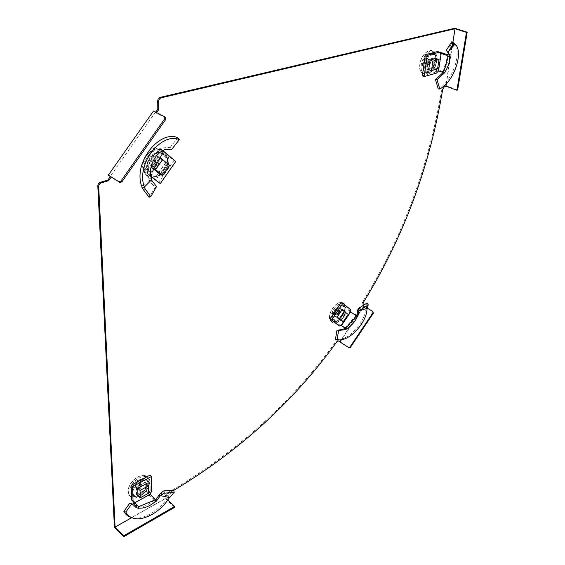 <?xml version="1.0" encoding="UTF-8"?>
<svg xmlns="http://www.w3.org/2000/svg" width="565" height="565" viewBox="0 0 565 565"><rect width="100%" height="100%" fill="white"/><g stroke="black" fill="none" stroke-linecap="round" stroke-linejoin="round"><path stroke-width="0.42" stroke-dasharray="2.83 2.12" d="M337.934 320.913L333.844 321.033C329.946 318.907 334 308.045 339.607 305.686L343.605 305.601C347.489 307.77 343.492 318.49 337.934 320.913M334.706 312.092C332.594 316.541 332.566 319.691 334.628 321.527L338.718 321.407C344.276 318.978 348.28 308.25 344.396 306.082L340.398 306.173L336.655 309.21M338.47 340.921L336.973 340.568L335.935 341.5C291.321 403.085 235.068 453.596 167.155 493.04L165.213 495.893L165.241 498.521L114.42 527.23M427.889 72.553L425.064 72.228C419.908 69.714 424.407 54.41 430.707 53.258L433.433 53.597C438.595 56.203 434.125 71.289 427.889 72.553M423.757 65.858C423.552 69.177 424.294 71.416 425.989 72.567L428.807 72.885C435.043 71.621 439.521 56.528 434.365 53.922L431.639 53.583C427.98 54.975 425.438 58.477 424.018 64.078M157.006 175.581C154.464 176.308 152.197 176.033 150.205 174.762C142.91 170.595 147.529 154.704 156.738 152.635L160.255 152.345L163.342 153.482C170.637 157.734 166.096 173.349 157.006 175.581M157.642 153.143C148.433 155.22 143.8 171.131 151.102 175.291C153.087 176.562 155.354 176.838 157.896 176.111C166.993 173.865 171.541 158.242 164.246 153.991L161.159 152.854L157.642 153.143M139.859 494.919C136.864 496.494 134.456 496.684 132.634 495.491C128.559 492.955 132.81 483.103 139.435 479.791C142.394 478.28 144.76 478.103 146.533 479.275C150.587 481.839 146.427 491.536 139.859 494.919M140.162 480.476C133.538 483.795 129.279 493.655 133.354 496.19C135.176 497.384 137.585 497.193 140.579 495.618C147.154 492.228 151.314 482.517 147.26 479.96C145.488 478.788 143.122 478.965 140.162 480.476M131.709 517.674L165.948 498.323L165.933 496.571L167.876 493.711L167.155 493.04M173.723 490.371L167.876 493.711M341.543 339.65L364.058 306.216L363.189 305.453M446.357 83.698L452.953 41.965M165.679 117.697L156.279 113.141L156.639 112.64M155.361 112.315L110.21 176.4M156.279 113.141L153.511 111.008M155.354 112.661L155.714 112.153M444.514 86.6L443.61 86.268L445.785 85.626L454.846 28.25M443.61 86.268L441.809 88.917C428.884 166.668 402.393 237.794 362.342 302.296L362.109 304.726L363.712 306.138L339.671 341.839M457.636 90.033L445.785 85.626M167.734 499.997L165.948 498.323M174.642 507.356L165.241 498.521M367.123 308.052L364.058 306.216M373.19 311.802L363.712 306.138M447.925 51.62L446.195 50.292L448.066 51.832M448.666 54.078L449.592 55.624M436.611 58.308L434.753 57.651L433.27 67.574L435.121 68.238L429.315 69.82M436.554 58.711L435.121 68.238M430.099 60.01L428.235 59.353L434.753 57.651M428.637 70.004L426.787 69.326L428.235 59.353M433.27 67.574L426.787 69.326M443.179 72.518L443.652 71.981L444.938 72.49M443.652 71.981L442.515 71.409L441.018 71.819M442.515 71.409L438.165 69.841L435.883 70.66L437.727 71.331M435.883 70.66L435.375 71.254L437.218 71.917M422.323 75.865L434.527 72.497L436.371 73.16M434.527 72.497L435.375 71.254M440.396 53.407L438.525 52.764L437.677 51.528M438.525 52.764L440.446 53.435M438.581 52.792L439.824 52.644M446.88 51.097L446.173 50.398L453.427 42.495L453.144 42.163L454.924 43.752M454.161 43.173L455.637 44.663L454.253 43.343C462.276 51.585 453.081 80.95 438.249 88.945M448.038 54.65L443.165 71.494C447 65.385 448.624 59.77 448.038 54.65L448.144 54.417M440.813 52.418L438.165 69.841M436.604 60.851C437.19 56.21 436.314 53.082 433.969 51.471C429.788 48.604 422.281 56.521 421.299 64.897C420.77 69.403 421.617 72.454 423.835 74.05C428.023 77.066 435.537 69.255 436.604 60.851M429.88 60.914C431.123 53.724 423.439 55.674 422.578 62.835C421.405 70.032 429.026 67.962 429.88 60.914M426.271 58.555L429.329 62.037L430.269 61.79L427.211 58.315L426.271 58.555L425.876 61.274L424.096 61.74L428.976 62.56L428.764 64L429.202 63.979L425.671 62.708L425.283 65.413L429.93 64.12L425.283 65.413M429.231 64.467L429.202 63.979M426.222 65.166L426.61 62.461L430.142 63.725L430.474 63.096L429.93 64.12M430.474 63.096L430.495 62.157L428.588 60.561L426.815 61.027L427.211 58.315M424.096 61.74L423.891 63.181L428.764 64M436.632 61.931C437.077 58.421 436.434 56.027 434.69 54.756C430.198 53.76 426.914 57.192 424.838 65.067C424.421 68.605 425.092 70.985 426.858 72.186C431.328 73.076 434.584 69.657 436.632 61.931M423.051 64.438C425.127 56.542 428.425 53.096 432.945 54.106C434.69 55.377 435.34 57.778 434.895 61.303C432.854 69.05 429.584 72.482 425.092 71.586C423.319 70.378 422.634 67.991 423.051 64.438M428.383 59.593L427.02 68.987L433.129 67.334L434.513 57.997L428.383 59.593L430.071 60.194M428.694 69.594L427.02 68.987M437.578 68.937L433.129 67.334M435.919 58.492L434.513 57.997M430.283 63.598L428.383 61.995L428.588 60.561M430.269 61.79L430.495 62.157M428.976 62.56L429.329 62.037M428.99 64.368L425.855 65.265M423.891 63.181L425.671 62.708M426.61 62.461L428.383 61.995M429.414 62.538L425.876 61.274M430.353 62.291L426.815 61.027M150.403 494.523L149.457 495.392L155.778 501.07M155.375 500.244L155.665 500.731M146.582 484.205L146.745 491.373L145.29 489.989L136.504 494.813L137.952 496.211M146.745 491.373L138.361 495.992M146.568 483.584L145.106 482.206L145.29 489.989M137.719 488.393L136.264 487.002L145.106 482.206M136.504 494.813L136.264 487.002M136.2 507.568L134.639 507.017L129.886 503.034M137.563 508.062L138.63 508.465M132.881 500.491L134.053 501.769M131.624 500.053L132.613 500.357M150.332 493.294L148.878 491.917L150.198 489.82L149.902 475.172M150.198 489.82L151.646 491.19M148.878 491.917L148.757 494.721L133.326 503.281M149.457 495.392L148.757 494.721M153.673 499.411L153.638 497.603M168.561 498.733L167.84 497.292L168.808 495.667L173.681 490.18M167.84 497.292C159.973 510.527 141.716 521.354 130.868 517.385M154.542 499.912L137.337 507.01C143.164 507.335 148.899 504.969 154.542 499.912L154.81 499.834M159.952 493.563L168.808 495.667M139.682 496.296C147.684 492.172 152.705 480.356 147.705 477.305C145.558 475.935 142.712 476.147 139.174 477.955C131.179 481.938 126.002 493.824 130.854 496.953C133.072 498.443 136.017 498.231 139.682 496.296M137.394 489.481C143.694 486.267 143.482 477.135 137.133 480.737C130.734 483.979 131.059 493.167 137.394 489.481M140.282 482.92L140.96 487.659L140.282 482.92L137.881 484.219L137.825 482.086L140.53 486.394L139.251 487.087L139.378 487.546L136.61 484.904L134.195 486.211L134.237 487.341L138.898 488.782L138.87 487.652L139.378 487.546M140.96 487.659L139.943 488.725L138.898 488.782M137.825 482.086L136.546 482.771L139.251 487.087M140.996 495.54C148.016 490.314 150.113 485.441 147.296 480.935C145.636 479.812 143.411 479.96 140.614 481.394C133.46 486.698 131.355 491.607 134.293 496.105C135.996 497.186 138.234 496.995 140.996 495.54M139.23 480.052C142.034 478.619 144.273 478.47 145.94 479.607C148.772 484.134 146.667 489.015 139.626 494.255C136.85 495.71 134.611 495.901 132.895 494.813C129.936 490.286 132.048 485.37 139.23 480.052M144.852 482.574L136.532 487.094L136.758 494.446L145.028 489.904L144.852 482.574L146.158 483.802M137.832 488.337L136.532 487.094M137.931 495.576L136.758 494.446M148.524 493.224L145.028 489.904M140.424 488.379L137.98 487.468L137.917 485.342L140.311 484.043M139.301 488.916L136.709 488.153L137.98 487.468M137.917 485.342L140.579 488.216M140.53 486.394L140.65 486.853L140.932 486.529M138.87 487.652L134.195 486.211M136.546 482.771L136.61 484.904M134.237 487.341L136.645 486.034L136.709 488.153M139.407 488.676L136.645 486.034M140.65 486.853L137.881 484.219M163.045 152.529L154.542 147.07L159.231 150.156L158.172 149.612L145.233 168.638L142.168 166.442L147.416 169.542L147.91 170.602L147.465 170.785L150.191 171.322M147.465 170.785L150.106 171.35M153.751 169.182L150.791 167.198L158.221 156.604L160.17 157.748M152.592 168.25L160.029 157.635M160.199 174.401L150.791 167.198M161.901 159.196L167.544 163.899L165.736 162.868L158.645 173.003M167.544 163.899L160.439 174.055M158.221 156.604L159.987 158.08M160.093 158.165L165.736 162.868M158.843 149.485L159.605 149.661L159.514 149.16L162.501 147.889L170.164 147.345L171.767 149.344M170.164 147.345L177.798 137.712M159.514 149.16L161.647 150.919M160.644 151.01L158.172 149.612M157.409 149.132L158.292 149.068L160.114 150.092L159.231 150.156M158.504 182.552L173.935 160.495L159.909 148.623L161.731 149.64L160.114 150.092M159.909 148.623L158.292 149.068M162.706 150.459L161.731 149.64M173.935 160.495L175.743 161.519M144.082 169.309L145.883 170.369L145.699 169.429L143.905 168.37L144.124 171.124L150.601 176.273M144.124 171.124L150.53 175.856M145.883 170.369L145.918 172.191M144.937 168.476L145.699 169.429M143.905 168.37L141.292 165.933M142.168 166.442L141.518 166.068M145.233 168.638L150.234 171.562M147.416 169.542L149.259 171.018M150.008 171.421L147.168 171.146L147.465 170.807M147.168 171.146L149.294 180.306L141.907 187.241M153.186 182.566L151.611 183.505L149.294 180.306M151.611 183.505L155.29 187.403L156.554 186.577M155.29 187.403L149.054 197.199M148.044 170.291L159.358 149.979C152.896 154.429 149.125 161.202 148.044 170.291L147.91 170.602M141.716 165.333L154.542 147.07M147.578 156.632C142.684 165.058 142.952 171.767 148.39 176.753C154.302 179.832 159.966 177.996 165.39 171.237C170.347 162.727 169.98 155.968 164.302 150.968C158.518 148.115 152.946 150.008 147.578 156.632M149.64 158.977C144.117 166.449 153.129 173.632 158.143 165.941C163.624 158.645 154.81 151.229 149.64 158.977M151.929 166.548L156.886 166.061L155.792 165.164L150.827 165.658L151.929 166.548L153.934 163.688L155.996 165.376L157.557 165.863L158.242 165.234L158.426 164.154L155.001 162.176L157.006 159.316L155.912 158.412L157.522 162.699L158.454 163.207L157.006 159.316M158.454 163.207L158.426 164.154M156.851 162.889L151.83 159.57L150.756 161.089L155.785 164.415L156.159 163.525L156.851 162.889L157.331 163.25L157.522 162.699M155.996 165.376L157.056 163.864L158.624 164.344M151.385 159.33C147.557 165.962 147.818 171.174 152.169 174.973C156.689 177.184 161.004 175.722 165.1 170.588C168.879 164.14 168.667 158.963 164.457 155.064C159.966 152.705 155.608 154.125 151.385 159.33M163.426 169.627C159.316 174.769 154.987 176.231 150.445 174.013C146.074 170.199 145.805 164.966 149.64 158.32C153.878 153.101 158.257 151.681 162.762 154.054C166.993 157.967 167.212 163.158 163.426 169.627M158.398 172.855L165.305 162.995L158.221 157.105L151.236 167.063L153.786 169.126M169.655 165.481L165.305 162.995M159.973 158.101L158.221 157.105M154.019 168.695L151.236 167.063M155.792 165.164L156.265 164.775L155.785 164.415M157.557 165.863L156.886 166.061M158.617 163.596L157.6 160.82M150.756 161.089L152.84 162.791L150.827 165.658M157.056 163.864L155.001 162.176M155.912 158.412L153.906 161.272L151.83 159.57M157.331 163.25L153.906 161.272M157.36 165.672L153.934 163.688M156.265 164.775L152.84 162.791M356.903 315.079L357.49 316.273M343.824 310.856L346.232 312.855L344.65 311.887L339.579 319.409M339.537 319.465L340.985 320.63M346.232 312.855L341.154 320.39M342.228 309.521L340.646 308.547L342.079 309.747L340.603 308.878L335.631 316.238L336.966 317.318M342.242 309.881L344.65 311.887M336.938 317.361L335.356 316.372L340.646 308.547M339.41 319.649L335.356 316.372M337.891 330.264L336.994 330.137M339.996 324.755L341.196 325.433M339.311 324.388L338.781 324.543L340.349 325.525M337.785 325.03L338.781 324.543M350.314 311.386L348.732 310.418L348.845 308.631L341.338 302.275M348.845 308.631L350.427 309.599M348.732 310.418L350.003 311.746L340.829 325.355M350.914 312.092L350.003 311.746M350.766 312.212L354.446 314.246M355.364 315.016L355.865 315.03M366.975 309.239L365.979 307.833L367.045 303.038M365.979 307.833C365.767 320.835 349.283 340.603 337.121 339.53M356.204 315.263L345.123 327.898C350.173 324.854 353.86 320.638 356.204 315.263L356.395 315.101M357.659 309.599L366.021 306.569M343.23 317.05C346.825 310.983 347.193 306.562 344.346 303.779C341.098 302.353 337.559 304.175 333.731 309.26C330.165 315.291 329.762 319.698 332.517 322.488C335.801 324.006 339.374 322.198 343.23 317.05M338.435 313.589C342.305 308.123 337.595 304.161 333.887 309.867C329.988 315.418 334.798 319.253 338.435 313.589M337.686 308.815L339.961 312.848L337.686 308.815L336.26 310.934L335.151 310.023L338.965 312.572L338.202 313.695L338.506 313.921L335.497 312.057L334.063 314.182L334.649 314.656L338.732 314.67L336.563 314.691M338.52 314.677L338.145 314.197L338.506 313.921M339.275 314.366L339.897 313.384L338.732 314.67M335.151 310.023L334.388 311.153L338.202 313.695M343.654 317.099C346.402 312.473 346.712 309.076 344.586 306.901C342.086 305.729 339.339 307.127 336.345 311.096C333.562 315.814 333.272 319.225 335.462 321.344C337.983 322.438 340.716 321.019 343.654 317.099M334.826 310.157C337.828 306.173 340.589 304.775 343.103 305.955C345.236 308.137 344.933 311.548 342.178 316.188C339.233 320.122 336.486 321.541 333.95 320.44C331.747 318.307 332.036 314.882 334.826 310.157M337.086 317.142L335.631 316.238M339.445 319.324L344.382 312.021L340.603 308.878M348.181 314.352L344.382 312.021M339.897 313.384L336.839 311.414L338.273 309.295M339.148 314.472L337.185 313.441L337.941 312.318M339.961 312.848L339.904 313.342M338.965 312.572L339.381 312.367M338.145 314.197L334.063 314.182M334.388 311.153L335.497 312.057M334.649 314.656L336.083 312.537L337.185 313.441M339.092 314.401L336.083 312.537M339.268 312.798L336.26 310.934M339.855 313.278L336.839 311.414M338.668 340.992L337.983 340.547M362.109 304.726L362.892 305.199M363.133 302.769L362.342 302.296M442.713 89.256L441.809 88.917M165.213 495.893L165.933 496.571M335.935 341.5L336.705 342.002M439.061 70.159L438.814 71.021M438.207 52.425L440.079 53.075M446.188 50.299L447.897 51.726M454.274 43.279L455.1 44.042M435.184 60.363C435.77 55.737 434.888 52.623 432.55 51.012C428.376 48.159 420.89 56.041 419.922 64.389C419.4 68.874 420.247 71.917 422.458 73.507C426.639 76.522 434.132 68.739 435.184 60.363M434.944 60.328C437.593 45.468 421.638 49.374 419.844 64.304C417.471 79.227 433.171 74.799 434.944 60.328M149.28 491.162L150.735 492.532M169.91 494.537L170.277 496.607M168.829 495.646L169.387 497.454M138.595 495.23C146.575 491.119 151.568 479.353 146.582 476.302C144.435 474.932 141.603 475.144 138.072 476.938C130.098 480.9 124.95 492.736 129.788 495.865C132.005 497.355 134.943 497.144 138.595 495.23M138.467 495.004C151.399 488.379 151.088 469.543 137.945 476.924C124.597 483.668 125.388 502.744 138.467 495.004M155.424 147.571L158.461 149.782M148.779 178.745L151.102 178.674M150.572 182.1L152.416 181.422M146.243 155.869C141.37 164.26 141.645 170.941 147.062 175.92C152.967 178.992 158.617 177.163 164.02 170.432C168.949 161.957 168.582 155.227 162.911 150.241C157.141 147.394 151.589 149.273 146.243 155.869M148.39 176.753L147.062 175.92C141.603 170.898 141.307 164.21 146.18 155.855C134.71 171.527 153.539 186.118 163.765 170.263C175.065 155.34 157.049 139.746 146.187 155.862C151.498 149.266 157.077 147.394 162.911 150.241L164.302 150.968M348.711 309.825L350.293 310.785M366.332 305.75L367.335 307.586M366.028 306.555L367.052 308.222M342.037 316.308C345.611 310.263 345.978 305.856 343.132 303.08C339.897 301.654 336.366 303.469 332.545 308.532C329 314.536 328.597 318.935 331.344 321.711C334.628 323.237 338.188 321.436 342.037 316.308M341.846 316.181C349.085 306.096 341.783 297.063 333.809 306.724L330.8 311.485C325.701 322.29 335.532 326.175 341.846 316.181M334.628 321.527L333.844 321.033M338.703 341.006L337.955 340.526M425.989 72.567L425.064 72.228M151.102 175.291L150.205 174.762M133.354 496.19L132.634 495.491M147.26 479.96L146.533 479.275M164.246 153.991L163.342 153.482M434.365 53.922L433.433 53.597M344.396 306.082L343.605 305.601M446.18 50.334L447.084 51.224M454.338 43.215L454.867 43.66M454.302 43.215L455.602 44.628M452.346 41.718L450.503 45.694M423.835 74.05L422.458 73.507C420.176 71.868 419.301 68.803 419.837 64.311C420.833 55.992 428.221 48.18 432.55 51.012L433.969 51.471M434.69 54.756L432.945 54.106M426.858 72.186L425.092 71.586M155.417 500.498L155.799 501.141M130.854 496.953L129.788 495.865C124.9 492.595 130.021 480.893 137.952 476.916C141.49 475.094 144.365 474.89 146.582 476.302L147.705 477.305M147.296 480.935L145.94 479.607M134.293 496.105L132.895 494.813M141.052 486.677L140.713 485.13M156.371 148.489L158.412 149.796M148.56 170.453L150.008 171.442M149.732 171.209L150.241 171.322M152.169 174.973L150.445 174.013M164.457 155.064L162.762 154.054M156.703 166.046L155.947 166.181M358.464 308.73L361.918 306.251M332.517 322.488L331.344 321.711C329.035 319.705 328.858 316.294 330.8 311.485L333.809 306.724C337.298 302.953 340.405 301.738 343.132 303.08L344.346 303.779M344.586 306.901L343.103 305.955M335.462 321.344L333.95 320.44M339.869 312.551L338.251 309.26"/><path stroke-width="0.85" d="M336.655 309.21L334.706 312.092M173.723 490.371C239.037 451.244 293.362 401.786 336.705 342.002L337.743 341.069L338.725 341.02L339.982 341.98L341.543 339.65M424.018 64.078L423.757 65.858M101.276 182.841L108.706 180.687L111.199 177.142L110.21 176.4L120.07 182.552L119.081 181.803L120.91 181.061L164.796 118.65L164.754 116.863L153.511 111.008L108.332 175.108L110.316 176.591L107.823 180.129L100.393 182.283L101.276 182.841C99.638 183.498 98.776 184.72 98.691 186.514L97.816 185.949C97.893 184.155 98.755 182.933 100.393 182.283M167.734 499.997L174.642 506.48L174.642 507.356L123.679 536.75L123.636 535.853L115.083 527.067L98.691 186.514M115.083 527.067L131.709 517.674M363.189 305.453L363.133 302.769C403.212 238.218 429.739 167.049 442.713 89.256L444.514 86.6L445.962 86.177L446.357 83.698M452.953 41.965L455.044 28.723L161.209 97.823C159.648 98.374 158.8 99.581 158.659 101.439L157.727 100.966C157.868 99.108 158.716 97.907 160.269 97.357L454.846 28.25L467.184 32.212L466.45 32.389L456.908 90.245L445.962 86.177M156.639 112.64L158.744 109.645L158.659 101.439M123.679 536.75L114.42 527.23L97.816 185.949M155.714 112.153L157.819 109.165L157.727 100.966M338.47 340.921L348.52 347.475L339.982 341.98M111.199 177.142L110.316 176.591M108.706 180.687L107.823 180.129M158.744 109.645L157.819 109.165M119.081 181.803L108.332 175.108M164.754 116.863L165.679 117.697L165.722 119.476L164.796 118.65M120.91 181.061L121.899 181.81L165.722 119.476M121.899 181.81L120.07 182.552M466.45 32.389L455.044 28.723M467.184 32.212L457.636 90.033L456.908 90.245M174.642 506.48L123.636 535.853M367.123 308.052L372.759 311.421L373.38 313.18L350.364 347.426L348.979 347.828M348.52 347.475L349.912 347.079L350.364 347.426M373.38 313.18L372.949 312.798L349.912 347.079M372.949 312.798L372.759 311.421M454.288 43.201L455.644 44.677C463.42 52.63 454.324 81.332 439.824 88.98L438.249 88.945L435.502 79.63L436.985 79.7L439.824 88.98M448.363 51.563L455.108 44.049M446.209 50.25L446.075 50.61L448.158 51.888L453.695 43.201L454.302 43.208L452.339 47.135M446.936 51.14L450.065 55.363L448.942 53.703L448.652 54.049L449.592 55.624L448.264 56.295L443.546 72.617L444.938 72.49L436.985 79.7M429.315 69.82L428.637 70.004L430.099 60.01L436.611 58.308L436.554 58.711M443.179 72.518L435.502 79.63M439.824 52.644L441.724 52.729L441.477 53.555L440.446 53.435L439.549 52.171L437.677 51.528L425.367 54.664L422.323 75.865L424.174 76.55L436.371 73.16L438.511 70.922L443.546 72.617M425.367 54.664L427.239 55.328L424.174 76.55M439.549 52.171L427.239 55.328M441.724 52.729L447.155 54.607L445.644 55.003L448.264 56.295M441.477 53.555L445.644 55.003M448.666 54.078L447.155 54.607M450.065 55.363L449.592 55.624C450.22 60.66 448.596 66.246 444.719 72.384L444.662 72.468M448.942 53.703L446.88 51.097M448.313 52.411L447.981 51.994M446.075 50.61L451.703 41.81L453.695 43.201M453.144 42.163L451.703 41.81M438.511 70.922L441.173 53.449M437.578 68.937L438.998 59.572L432.868 61.19L431.476 70.604L437.578 68.937M431.476 70.604L428.694 69.594M432.868 61.19L430.071 60.194M438.998 59.572L435.919 58.492M161.986 494.679L161.293 495.081L160.99 492.864L161.809 492.327L161.986 494.679L164.274 493.189L174.19 492.376L168.561 498.733C160.848 511.495 143.213 521.876 132.74 518.027C129.632 516.968 127.344 514.983 125.868 512.067L123.862 511.389L129.886 503.034L131.836 503.613L125.868 512.067M161.293 495.081L160.396 495.618L169.366 497.475M155.665 500.731L155.403 499.757L138.736 506.643L138.63 508.465L136.278 507.568L131.836 503.613M138.361 495.992L137.952 496.211L137.719 488.393L146.568 483.584L146.582 484.205M137.055 507.857L136.666 504.785L138.736 506.643M136.723 506.6L133.326 503.281L133.086 500.823M136.666 504.785L134.71 502.871L150.17 494.297L151.646 491.19L151.371 476.535L132.577 486.698L133.072 501.459L134.329 501.904L134.71 502.871M151.371 476.535L149.902 475.172L131.115 485.293L131.624 500.053L133.072 501.459M131.115 485.293L132.577 486.698M155.403 499.757L150.17 494.297M156.095 501.423L155.658 500.18L159.231 494.679L159.775 496.487L156.095 501.423L155.778 501.07C150.198 506.155 144.492 508.514 138.665 508.154L138.587 508.147M159.775 496.487L160.396 495.618M160.99 492.864L159.231 494.679M161.809 492.327L163.907 490.773L164.274 493.189M163.907 490.773L173.681 490.18L174.19 492.376M132.507 517.95L130.868 517.385C127.725 516.318 125.388 514.32 123.862 511.389M140.24 497.807L148.524 493.224L148.369 485.886L140.035 490.441L140.24 497.807L137.931 495.576M140.035 490.441L137.832 488.337M148.369 485.886L146.158 483.802M150.241 171.322L151.455 179.945L156.554 186.577L150.77 196.74L149.054 197.199L143.136 189.367L145.177 188.88L143.8 185.44C136.822 161.915 162.416 131.949 179.31 139.682L177.798 137.712C160.213 129.851 133.891 160.926 141.264 185.052L143.8 185.44M151.455 179.945L144.252 187.177M145.177 188.88L150.77 196.74M150.191 171.322L152.126 172.148L163.045 152.529L161.647 150.919L164.556 149.725L171.767 149.344L179.31 139.682M150.106 171.35L150.41 171.386C151.399 162.332 155.149 155.587 161.661 151.166L161.752 151.109M160.439 174.055L160.199 174.401L153.751 169.182M160.17 157.748L161.901 159.196M150.601 176.273L160.291 183.618L175.743 161.519L162.706 150.459M150.53 175.856L160.291 183.618M141.518 166.068L141.716 165.333M150.008 171.442L152.126 172.148M143.136 189.367L141.264 185.052M162.586 159.584L155.573 169.599L162.72 175.39L169.655 165.481L162.586 159.584L159.973 158.101M162.72 175.39L158.398 172.855L153.786 169.126M155.573 169.599L154.019 168.695M363.203 308.059L359.121 311.025L358.09 309.119L358.429 308.765L359.439 310.729L368.253 304.846L366.975 309.239C366.664 322.622 348.767 342.701 337.114 339.586L335.426 339.325L336.994 330.137L338.612 330.37L337.114 339.586M359.121 311.025L367.045 308.236M355.11 314.663L356.903 315.079L357.49 316.273L356.522 315.913L345.78 328.173L346.564 329.077L345.257 328.597L337.891 330.264M341.154 320.39L336.938 317.361L342.228 309.521L343.824 310.856M344.424 311.216L339.438 318.611L343.238 321.69L348.181 314.352L342.242 309.881M338.612 330.37L344.184 329.882L346.564 329.077M344.262 327.467L345.78 328.173M344.643 327.799L345.257 328.597M344.473 327.644L340.857 325.376L341.458 325.588L350.667 311.929L350.427 309.599L342.934 303.243L331.676 319.91L339.353 326.019L340.879 325.376M343.584 326.923L341.458 325.588M342.934 303.243L341.338 302.275L330.094 318.914L339.353 326.019M330.094 318.914L331.676 319.91M356.522 315.913L350.667 311.929M357.906 316.322L357.25 314.903L357.603 310.453L358.627 312.113L357.906 316.322L357.49 316.273C355.201 321.619 351.529 325.814 346.458 328.858L346.387 328.894M357.25 314.903L356.889 315.058M358.627 312.113L358.719 311.421M358.09 309.119L357.603 310.453M358.429 308.765L359.149 307.989L360.357 309.867M359.149 307.989L367.045 303.038L368.253 304.846M337.121 339.53L335.426 339.325M339.438 318.611L337.086 317.142M336.966 317.318L343.238 321.69M160.269 97.357L161.209 97.823M447.084 51.224L447.868 52.001L447.07 51.316M134.025 503.959L134.943 503.097M141.928 187.283L144.273 187.213M447.904 52.368L449.556 54.579M150.537 171.704L150.057 171.379"/></g></svg>
